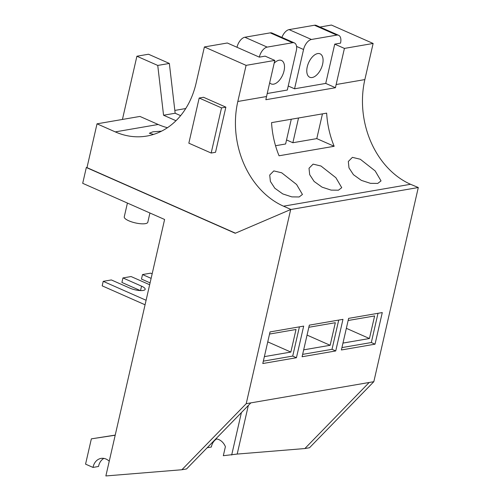 <?xml version="1.0" encoding="UTF-8"?>
<svg xmlns="http://www.w3.org/2000/svg" width="501" height="501" viewBox="0 0 501 501"><rect width="100%" height="100%" fill="white"/><g stroke="black" fill="none" stroke-linecap="round" stroke-linejoin="round"><path stroke-width="0.75" d="M319.926 27.035L331.43 25.05L373.126 43.462L364.853 79.584A82.126 65.13 -99.8 0 0 410.557 184.287L418.297 187.524L373.827 381.681L309.505 447.744L304.865 448.545L237.192 454.069L248.321 405.484M418.003 187.574L290.68 209.524L246.21 403.681L369.187 382.482L304.865 448.545M373.827 381.681L369.187 382.482M303.675 326.12L270.033 331.919L262.793 363.526L296.435 357.727L303.675 326.12M342.972 319.344L309.33 325.143L302.09 356.75L335.733 350.95L342.972 319.344M348.627 318.367L341.394 349.974L375.036 344.174L382.276 312.568L348.627 318.367M237.192 454.069L223.327 455.703L225.4 446.673A13.189 10.458 -99.8 0 0 215.831 438.851M250.851 402.879L186.535 468.949L181.894 469.744L105.868 475.95L164.604 219.482L82.703 183.316L86.322 167.516L235.232 233.266L290.68 209.524M109.243 461.196A13.189 10.458 -99.8 0 0 101.039 458.402A13.189 10.458 -99.8 0 0 93.011 467.427L85.565 464.139L91.357 438.851L115.192 435.219M103.876 458.402A13.189 10.458 -99.8 0 0 98.522 466.475L93.011 467.427M91.357 438.851L115.224 435.1M246.21 403.681L181.894 469.744M204.395 46.95L227.31 42.998L259.324 57.139L265.129 56.137L274.805 60.408L246.091 65.362L204.395 46.95L196.123 83.072A82.126 65.13 80.2 0 1 146.793 136.059A82.126 65.13 80.2 0 1 115.261 131.888L158.184 124.486A82.126 65.13 80.2 0 0 167.453 127.705M246.091 65.362L237.818 101.484L266.532 96.53L274.805 60.408M290.968 209.474L283.528 206.187A82.126 65.13 80.2 0 1 237.818 101.484M235.439 233.178L86.986 167.628L97.019 123.828L115.261 131.888M199.179 98.027L203.531 97.282L225.863 107.139L215.524 152.291L211.171 153.043L188.839 143.18L199.179 98.027L221.517 107.89L211.171 153.043M373.126 43.462L344.412 48.409L334.737 44.138L325.738 83.416L294.557 88.796L288.232 86.003M336.804 35.108L314.465 25.244L289.09 29.615L311.428 39.479L336.804 35.108A9.663 5.21 113.8 0 1 338.638 35.295A9.663 5.21 113.8 0 1 340.536 43.136L334.737 44.138M314.465 25.244A9.663 5.21 -66.2 0 1 316.3 25.432L338.638 35.295M281.906 37.4A9.663 5.21 -66.2 0 1 289.09 29.615M236.992 47.276A9.663 5.21 -66.2 0 1 244.857 37.243L267.196 47.107A9.663 5.21 113.8 0 0 259.324 57.139M292.571 42.729L270.239 32.866A9.663 5.21 -66.2 0 1 272.074 33.06L294.406 42.923A9.663 5.21 113.8 0 0 292.571 42.729L267.196 47.107M270.239 32.866L244.857 37.243M269.688 82.753A12.801 6.901 113.8 0 0 271.179 83.911A12.801 6.901 113.8 0 0 273.609 84.168A12.801 6.901 113.8 0 0 283.453 72.939A12.801 6.901 113.8 0 0 281.524 60.489A12.801 6.901 113.8 0 0 279.095 60.233A12.801 6.901 113.8 0 0 274.172 63.176M311.428 39.479A9.663 5.21 113.8 0 0 303.556 49.511L294.557 88.796M317.665 53.582A12.801 6.901 113.8 0 0 307.821 64.811A12.801 6.901 113.8 0 0 309.756 77.26A12.801 6.901 113.8 0 0 312.186 77.517A12.801 6.901 113.8 0 0 322.03 66.295A12.801 6.901 113.8 0 0 320.095 53.839A12.801 6.901 113.8 0 0 317.665 53.582M267.227 93.505L287.311 90.042L296.304 50.764A9.663 5.21 113.8 0 0 294.406 42.923M344.412 48.409L336.14 84.531L364.853 79.584M266.532 96.53A82.126 65.13 80.2 0 0 265.862 99.718L335.47 87.719A82.126 65.13 80.2 0 1 336.14 84.531M335.47 87.719L325.738 83.416M375.18 170.935L381.036 180.905L377.754 183.416L370.433 183.335L361.365 180.379L353.43 174.686L348.99 167.891L348.32 161.491L352.403 157.352L360.282 159.243L375.18 170.935M335.883 177.711L341.738 187.681L338.457 190.186L331.13 190.111L322.068 187.155L314.133 181.462L309.693 174.667L309.017 168.261L313.106 164.128L320.984 166.019L335.883 177.711M296.586 184.487L302.441 194.457L299.153 196.962L291.832 196.88L282.771 193.925L274.83 188.238L270.39 181.437L269.72 175.037L273.803 170.904L281.687 172.795L296.586 184.487M334.161 146.286L279.057 155.78A82.126 65.13 80.2 0 1 271.555 122.639L326.658 113.138A82.126 65.13 80.2 0 0 334.161 146.286L316.789 138.614L322.456 113.859M153.569 134.418L149.342 133.266L152.88 131.819L161.56 131.156M316.789 138.614L292.866 142.735L286.541 139.942M275.531 145.722L285.614 143.987L291.281 119.238M292.866 142.735L298.533 117.986M122.432 119.451L136.898 56.231L148.496 54.233L169.344 63.439L175.156 113.239L163.558 115.236L175.983 120.722M175.156 113.239L180.617 115.65M97.019 123.828L139.942 116.432L158.184 124.486M136.898 56.231L157.746 65.437L163.558 115.236M174.824 110.42L185.739 108.535M169.344 63.439L157.746 65.437M86.322 167.516L87.042 167.39M149.924 213L147.808 222.237A12.08 3.432 -167.1 0 1 140.869 223.759A12.08 3.432 -167.1 0 1 128.782 220.791A12.08 3.432 -167.1 0 1 124.261 216.845L127.417 203.062M225.863 107.139L221.517 107.89M231.681 455.021L241.401 412.592M216.701 438.951A13.189 10.458 -99.8 0 0 211.341 447.024L207.176 447.744M150.087 282.877L141.482 279.076L142.516 274.561L150.638 273.164L152.154 273.834M140.293 290.574L121.906 282.451L122.939 277.936L131.062 276.539L149.655 284.75M145.065 304.79L102.185 285.852L103.219 281.337L111.341 279.94L129.953 288.156A9.663 2.743 12.9 0 0 139.616 290.53A9.663 2.743 12.9 0 0 145.171 289.315A9.663 2.743 12.9 0 0 141.551 286.159L122.939 277.936M151.12 278.362L142.516 274.561M146.098 300.274L103.219 281.337M296.435 357.727L292.716 356.079L299.41 326.852M263.338 361.146L292.716 356.079M264.371 356.631L290.849 352.065L296.016 329.489L269.544 334.054M302.635 354.37L332.013 349.31L338.707 320.076M303.669 349.855L330.146 345.289L335.319 322.713L308.841 327.278M341.939 347.594L371.31 342.534L378.005 313.307M342.972 343.079L369.444 338.519L374.616 315.943L348.139 320.502M335.733 350.95L332.013 349.31M375.036 344.174L371.31 342.534M369.444 338.519L346.354 328.318M330.146 345.289L307.05 335.094M290.849 352.065L267.753 341.87M296.567 46.424L303.556 49.511M283.528 206.187L410.557 184.287M140.537 290.58L141.551 286.159"/></g></svg>
